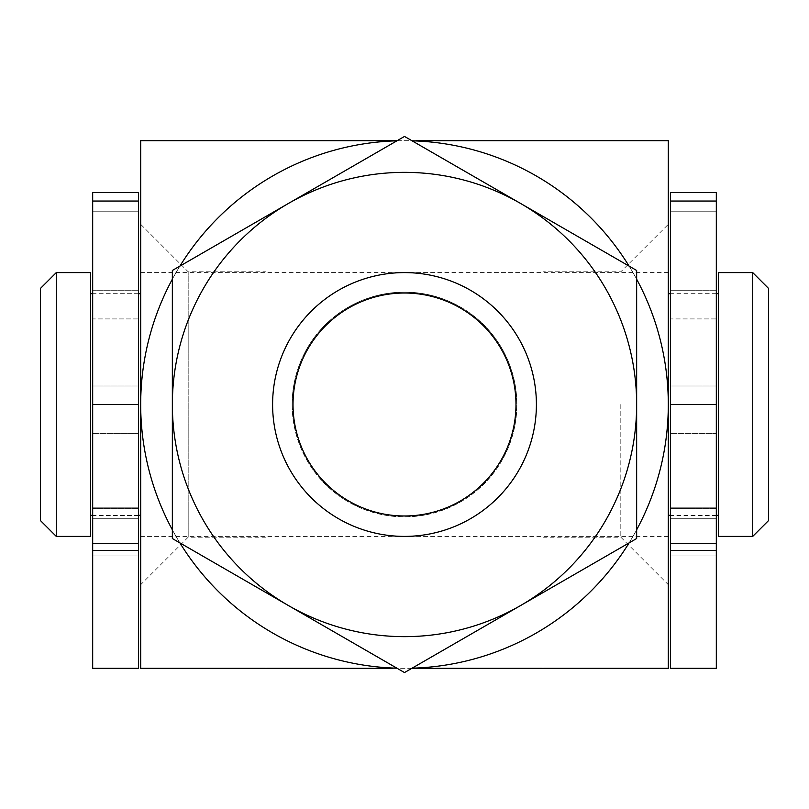 <?xml version="1.0" encoding="UTF-8"?>
<svg xmlns="http://www.w3.org/2000/svg" width="809" height="809" viewBox="0 0 809 809"><rect width="100%" height="100%" fill="white"/><g stroke="black" fill="none" stroke-linecap="round" stroke-linejoin="round"><path stroke-width="0.61" stroke-dasharray="4.04 3.03" d="M265.999 537.196L188.184 537.196L140.695 584.674L140.695 404.5L140.695 668.305L265.999 668.305L265.999 140.695L668.305 140.695L668.305 404.5A263.805 263.805 0 0 0 543.001 179.972L543.001 668.305L265.999 668.305L265.999 179.972A263.805 263.805 0 0 0 140.695 404.5L140.695 224.326L188.184 271.804L188.184 537.196L188.184 271.804L265.999 271.804L265.999 537.196L265.999 271.804M543.001 404.5L543.001 537.196L543.001 404.5M620.816 404.5L620.816 537.196L620.816 404.5M292.12 404.5A112.38 112.38 0 0 0 404.5 516.88A112.38 112.38 0 0 0 516.88 404.5A112.38 112.38 0 0 1 404.5 516.88A112.38 112.38 0 0 1 292.12 404.5A112.38 112.38 0 0 1 404.5 292.12A112.38 112.38 0 0 1 516.88 404.5A112.38 112.38 0 0 0 404.5 292.12A112.38 112.38 0 0 0 292.12 404.5M543.001 537.196L620.816 537.196L668.305 584.674L668.305 404.5L668.305 668.305L543.001 668.305L543.001 629.028A263.805 263.805 0 0 0 668.305 404.5L668.305 224.326L620.816 271.804L543.001 271.804M272.603 404.5A131.897 131.897 0 0 0 404.5 536.397A131.897 131.897 0 0 0 536.397 404.5A131.897 131.897 0 0 0 404.5 272.603A131.897 131.897 0 0 0 272.603 404.5A131.897 131.897 0 0 1 404.5 272.603A131.897 131.897 0 0 1 536.397 404.5A131.897 131.897 0 0 1 404.5 536.397A131.897 131.897 0 0 1 272.603 404.5M293.02 404.5A111.48 111.48 0 0 0 404.5 515.98A111.48 111.48 0 0 0 515.98 404.5A111.48 111.48 0 0 0 404.5 293.02A111.48 111.48 0 0 0 293.02 404.5A111.48 111.48 0 0 0 404.5 515.98A111.48 111.48 0 0 0 515.98 404.5A111.48 111.48 0 0 0 404.5 293.02A111.48 111.48 0 0 0 293.02 404.5A111.48 111.48 0 0 1 404.5 293.02A111.48 111.48 0 0 1 515.98 404.5A111.48 111.48 0 0 1 404.5 515.98A111.48 111.48 0 0 1 293.02 404.5M265.999 179.972L265.999 140.695L140.695 140.695L140.695 404.5A263.805 263.805 0 0 0 265.999 629.028M172.347 279.196A263.805 263.805 0 0 1 179.911 266.1M396.936 140.806A263.805 263.805 0 0 1 412.064 140.806M412.064 668.194A263.805 263.805 0 0 1 396.936 668.194M179.911 542.9A263.805 263.805 0 0 1 172.347 529.804M543.001 179.972L543.001 629.028M629.089 266.1A263.805 263.805 0 0 1 636.653 279.196M636.653 529.804A263.805 263.805 0 0 1 629.089 542.9M668.305 404.5L668.305 272.603L668.305 404.5M140.695 404.5L140.695 272.603L140.695 404.5M90.578 272.603L90.578 536.397M718.422 536.397L718.422 272.603M56.276 536.397L56.276 272.603M752.724 272.603L752.724 536.397M40.45 520.571L40.45 288.429M768.55 288.429L768.55 520.571M670.418 201.047L716.319 201.047L716.319 290.694L716.319 192.471L670.418 192.471L670.418 668.305M716.319 201.047L716.319 668.305M716.319 290.694L716.319 318.918L716.319 290.694L670.418 290.694L716.319 290.694M670.418 318.918L670.418 404.5L670.418 318.918L716.319 318.918L716.319 404.5L716.319 318.918L670.418 318.918M670.418 433.341L670.418 555.995L670.418 433.341L716.319 433.341L670.418 433.341M670.418 404.5L716.319 404.5L670.418 404.5M716.319 508.588L716.319 515.566L716.319 508.588L670.418 508.588L716.319 508.588M92.681 201.047L138.582 201.047L138.582 290.694L138.582 192.471L92.681 192.471L92.681 668.305M138.582 201.047L138.582 668.305M138.582 290.694L138.582 318.918L138.582 290.694L92.681 290.694L138.582 290.694M92.681 318.918L92.681 404.5L92.681 318.918L138.582 318.918L138.582 404.5L138.582 318.918L92.681 318.918M92.681 433.341L92.681 555.995L92.681 433.341L138.582 433.341L92.681 433.341M92.681 404.5L138.582 404.5L92.681 404.5M138.582 508.588L138.582 515.566L138.582 508.588L92.681 508.588L138.582 508.588M288.429 605.547A232.153 232.153 0 0 0 636.653 404.5A232.153 232.153 0 0 0 288.429 203.453A232.153 232.153 0 0 0 288.429 605.547L172.347 538.531L172.347 270.469L404.5 136.438L636.653 270.469L636.653 538.531L404.5 672.562L288.429 605.547M670.418 211.21L716.319 211.21L670.418 211.21M716.319 385.994L670.418 385.994L716.319 385.994M716.319 550.474L670.418 550.474L716.319 550.474M716.319 543.506L670.418 543.506L716.319 543.506M716.319 518.306L670.418 518.306L716.319 518.306M92.681 211.21L138.582 211.21L92.681 211.21M138.582 385.994L92.681 385.994L138.582 385.994M138.582 550.474L92.681 550.474L138.582 550.474M138.582 543.506L92.681 543.506L138.582 543.506M138.582 518.306L92.681 518.306L138.582 518.306M668.305 536.397L140.695 536.397M138.582 515.303L92.681 515.303M716.319 515.303L670.418 515.303M668.305 272.603L140.695 272.603M138.582 293.697L92.681 293.697M716.319 293.697L670.418 293.697M716.319 555.995L670.418 555.995L716.319 555.995M716.319 507.203L670.418 507.203L716.319 507.203M716.319 515.566L670.418 515.566M138.582 555.995L92.681 555.995L138.582 555.995M138.582 507.203L92.681 507.203L138.582 507.203M138.582 515.566L92.681 515.566"/><path stroke-width="1.21" d="M393.022 668.305L140.695 668.305L140.695 404.5L140.695 584.674M636.653 279.196A263.805 263.805 0 0 1 668.305 404.5L668.305 584.674M140.695 224.326L140.695 404.5L140.695 140.695L397.128 140.695M411.872 668.305L668.305 668.305L668.305 140.695L415.978 140.695M172.347 529.804A263.805 263.805 0 0 1 172.347 279.196M179.911 266.1A263.805 263.805 0 0 1 396.936 140.806M396.936 668.194A263.805 263.805 0 0 1 179.911 542.9M412.064 140.806A263.805 263.805 0 0 1 629.089 266.1M668.305 224.326L668.305 404.5A263.805 263.805 0 0 1 636.653 529.804M629.089 542.9A263.805 263.805 0 0 1 412.064 668.194M90.578 536.397L90.578 272.603L56.276 272.603L56.276 536.397L90.578 536.397M752.724 536.397L752.724 272.603L718.422 272.603L718.422 536.397L752.724 536.397L768.55 520.571L768.55 288.429L752.724 272.603M56.276 272.603L40.45 288.429L40.45 520.571L56.276 536.397M670.418 201.047L670.418 668.305L716.319 668.305L716.319 192.471L670.418 192.471L670.418 201.047L716.319 201.047M92.681 201.047L92.681 668.305L138.582 668.305L138.582 192.471L92.681 192.471L92.681 201.047L138.582 201.047M293.02 404.5A111.48 111.48 0 0 1 404.5 293.02A111.48 111.48 0 0 1 515.98 404.5A111.48 111.48 0 0 1 404.5 515.98A111.48 111.48 0 0 1 293.02 404.5M272.603 404.5A131.897 131.897 0 0 1 404.5 272.603A131.897 131.897 0 0 1 536.397 404.5A131.897 131.897 0 0 1 404.5 536.397A131.897 131.897 0 0 1 272.603 404.5M288.429 605.547L172.347 538.531L172.347 270.469L404.5 136.438L636.653 270.469L636.653 538.531L404.5 672.562L288.429 605.547A232.153 232.153 0 0 1 288.429 203.453A232.153 232.153 0 0 1 636.653 404.5A232.153 232.153 0 0 1 288.429 605.547M140.695 515.303L138.582 515.303M92.681 515.303L90.578 515.303M718.422 515.303L716.319 515.303M670.418 515.303L668.305 515.303M140.695 293.697L138.582 293.697M92.681 293.697L90.578 293.697M718.422 293.697L716.319 293.697M670.418 293.697L668.305 293.697"/></g></svg>
